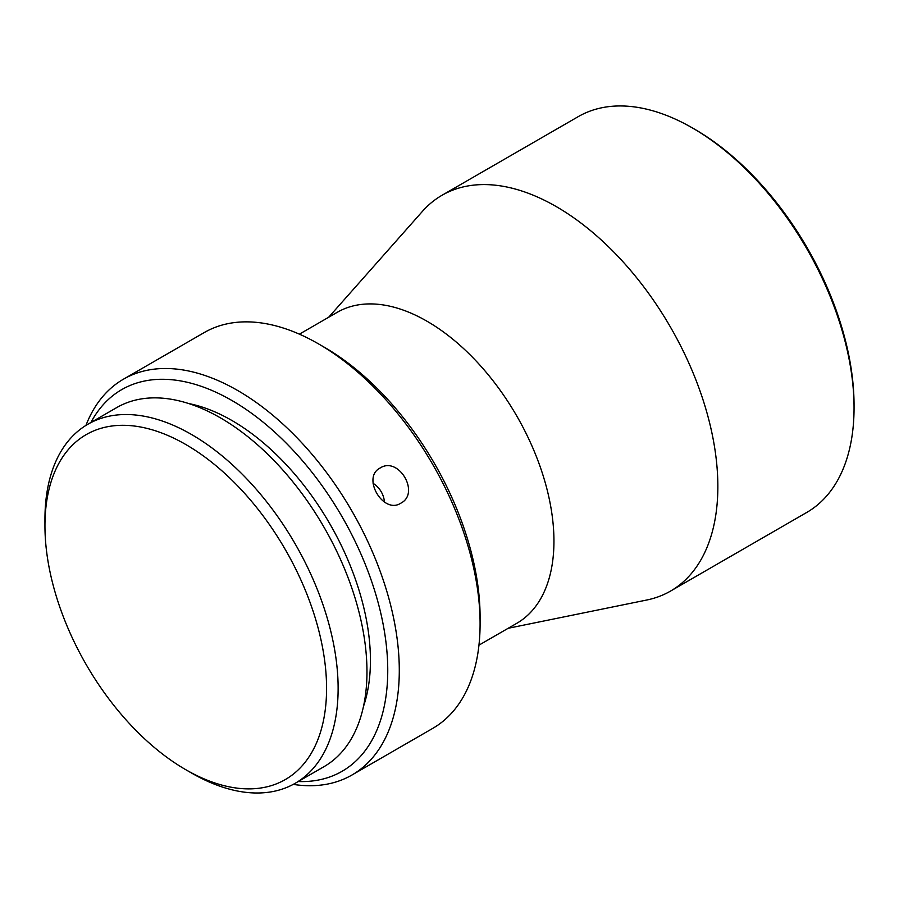 <?xml version="1.0" encoding="UTF-8"?>
<svg xmlns="http://www.w3.org/2000/svg" width="899" height="899" viewBox="0 0 899 899"><rect width="100%" height="100%" fill="white"/><g stroke="black" fill="none" stroke-linecap="round" stroke-linejoin="round"><path stroke-width="1.35" d="M694.77 129.299L692.466 127.973L694.77 129.299A225.256 130.052 60 0 1 854.05 405.179L854.05 407.854A228.526 131.939 -120 0 0 692.466 127.973L692.466 127.973A228.526 131.939 -120 0 0 578.203 116.656L442.005 195.285A228.526 131.939 -120 0 0 422.429 211.366L328.641 317.28M508.193 628.277L646.819 600.004A228.526 131.939 -120 0 0 670.519 591.092L806.718 512.464A228.526 131.939 -120 0 0 854.05 407.854M670.519 591.092A228.526 131.939 -120 0 0 705.558 407.977A228.526 131.939 -120 0 0 556.267 206.601A228.526 131.939 -120 0 0 442.005 195.285M478.953 645.156L516.768 623.322A179.553 103.666 -120 0 0 544.288 479.448A179.553 103.666 -120 0 0 426.991 321.224A179.553 103.666 -120 0 0 337.215 312.324L299.401 334.158M324.269 347.205L318.504 343.879L324.269 347.205A220.356 127.231 60 0 1 480.088 617.096L480.088 623.76A228.526 131.939 -120 0 0 318.504 343.879A228.526 131.939 -120 0 0 318.493 343.879A228.526 131.939 -120 0 0 204.242 332.563L123.444 379.198A228.526 131.939 -120 0 0 85.944 425.396M293.209 784.389A228.526 131.939 -120 0 0 351.959 775.017L432.756 728.37A228.526 131.939 -120 0 0 480.088 623.76M380.131 468.008C361.387 477.369 383.277 514.711 400.797 503.204C420.518 493.248 398.628 455.894 380.131 468.008L379.884 468.165M351.959 775.017A228.526 131.939 -120 0 0 386.997 591.902A228.526 131.939 -120 0 0 237.707 390.526A228.526 131.939 -120 0 0 123.444 379.198M298.221 781.546A220.356 127.231 -120 0 0 384.008 629.03A220.356 127.231 -120 0 0 231.931 400.516A220.356 127.231 -120 0 0 90.911 422.485M373.096 483.359A20.407 16.654 -121.2 0 1 384.435 502.069M188.61 403.527A195.881 113.094 60 0 1 231.931 420.507A195.881 113.094 60 0 1 363.488 706.412M191.532 773.028L185.756 769.69A199.14 114.971 -120 0 0 185.767 769.69A199.14 114.971 -120 0 0 326.573 688.398A199.14 114.971 -120 0 0 185.767 444.499A199.14 114.971 -120 0 0 44.95 525.803A199.14 114.971 -120 0 0 185.756 769.69L191.532 773.028A207.298 119.691 -120 0 0 295.187 783.299A207.298 119.691 -120 0 0 326.966 617.175A207.298 119.691 -120 0 0 191.532 434.498A207.298 119.691 -120 0 0 87.888 424.238A207.298 119.691 -120 0 0 44.95 519.139A207.298 119.691 -120 0 0 44.984 522.521M87.888 424.238L116.735 407.573A207.298 119.691 60 0 1 220.39 417.844A207.298 119.691 60 0 1 355.813 600.521A207.298 119.691 60 0 1 324.045 766.633L295.187 783.299M44.95 525.803L44.95 519.139"/></g></svg>
